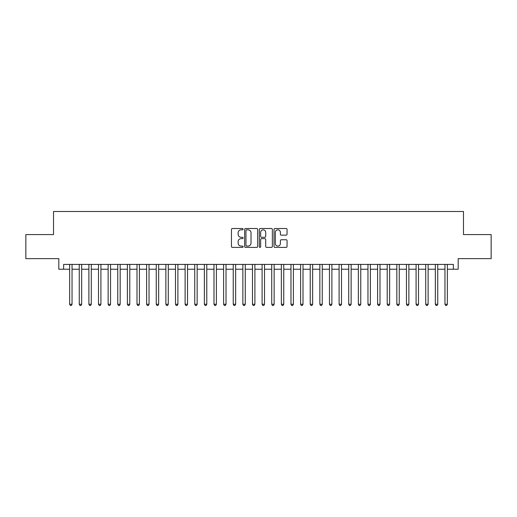 <?xml version="1.0" encoding="UTF-8"?>
<svg xmlns="http://www.w3.org/2000/svg" width="517" height="517" viewBox="0 0 517 517"><rect width="100%" height="100%" fill="white"/><g stroke="black" fill="none" stroke-linecap="round" stroke-linejoin="round"><path stroke-width="0.78" d="M243.1 229.167A0.659 0.659 0 0 0 242.441 228.508L232.404 228.508A0.944 0.944 0 0 0 231.461 229.451L231.461 246.454A0.944 0.944 0 0 0 232.404 247.397L242.441 247.397A0.659 0.659 0 0 0 243.1 246.738A0.659 0.659 0 0 0 242.441 246.079L241.142 246.079A3.024 3.024 0 0 1 238.117 243.055L238.117 241.639A3.024 3.024 0 0 1 241.142 238.615L242.441 238.615A0.659 0.659 0 0 0 243.1 237.956A0.659 0.659 0 0 0 242.441 237.29L241.142 237.29A3.024 3.024 0 0 1 238.117 234.272L238.117 232.85A3.024 3.024 0 0 1 241.142 229.832L242.441 229.832A0.659 0.659 0 0 0 243.1 229.167M286.108 235.164A0.944 0.944 0 0 0 287.051 234.22L287.051 229.451A0.944 0.944 0 0 0 286.108 228.508L274.96 228.508A0.944 0.944 0 0 0 274.016 229.451L274.016 246.454A0.944 0.944 0 0 0 274.96 247.397L286.108 247.397A0.944 0.944 0 0 0 287.051 246.454L287.051 240.696A0.944 0.944 0 0 0 286.108 239.746L281.338 239.746A0.944 0.944 0 0 0 280.388 240.696L280.388 243.552A2.527 2.527 0 0 1 277.862 246.079A2.527 2.527 0 0 1 275.335 243.552L275.335 232.359A2.527 2.527 0 0 1 277.862 229.832A2.527 2.527 0 0 1 280.388 232.359L280.388 234.22A0.944 0.944 0 0 0 281.338 235.164L286.108 235.164M63.623 269.228L63.623 264.42L453.377 264.42L453.377 269.228L458.191 269.228L458.191 258.642L491.15 258.642L491.15 234.582L463.484 234.582L463.484 211.492L53.516 211.492L53.516 234.582L25.85 234.582L25.85 258.642L58.809 258.642L58.809 269.228L69.64 269.228M257.673 229.451A0.944 0.944 0 0 0 256.729 228.508L245.581 228.508A0.944 0.944 0 0 0 244.638 229.451L244.638 246.454A0.944 0.944 0 0 0 245.581 247.397L256.729 247.397A0.944 0.944 0 0 0 257.673 246.454L257.673 229.451M260.271 228.508L271.419 228.508A0.944 0.944 0 0 1 272.362 229.451L272.362 246.454A0.944 0.944 0 0 1 271.419 247.397L266.649 247.397A0.944 0.944 0 0 1 265.706 246.454L265.706 239.558A0.944 0.944 0 0 0 264.756 238.615L261.596 238.615A0.944 0.944 0 0 0 260.652 239.558L260.652 246.738A0.659 0.659 0 0 1 259.986 247.397A0.659 0.659 0 0 1 259.327 246.738L259.327 229.451A0.944 0.944 0 0 1 260.271 228.508M72.044 269.228L79.263 269.228M81.667 269.228L88.885 269.228M91.289 269.228L98.508 269.228M100.912 269.228L108.131 269.228M110.535 269.228L117.753 269.228M120.164 269.228L127.376 269.228M129.786 269.228L137.005 269.228M139.409 269.228L146.628 269.228M149.032 269.228L156.25 269.228M158.654 269.228L165.873 269.228M168.277 269.228L175.496 269.228M177.9 269.228L185.118 269.228M187.529 269.228L194.741 269.228M197.151 269.228L204.37 269.228M206.774 269.228L213.993 269.228M216.397 269.228L223.615 269.228M226.019 269.228L233.238 269.228M235.642 269.228L242.861 269.228M245.265 269.228L252.483 269.228M254.894 269.228L262.106 269.228M264.517 269.228L271.735 269.228M274.139 269.228L281.358 269.228M283.762 269.228L290.981 269.228M293.385 269.228L300.603 269.228M303.007 269.228L310.226 269.228M312.63 269.228L319.849 269.228M322.259 269.228L329.471 269.228M331.882 269.228L339.1 269.228M341.504 269.228L348.723 269.228M351.127 269.228L358.346 269.228M360.75 269.228L367.968 269.228M370.372 269.228L377.591 269.228M379.995 269.228L387.214 269.228M389.624 269.228L396.836 269.228M399.247 269.228L406.465 269.228M408.869 269.228L416.088 269.228M418.492 269.228L425.711 269.228M428.115 269.228L435.333 269.228M437.737 269.228L444.956 269.228M447.36 269.228L453.377 269.228M246.622 229.832A0.659 0.659 0 0 0 245.963 230.492L245.963 245.413A0.659 0.659 0 0 0 246.622 246.079L247.992 246.079A3.024 3.024 0 0 0 251.016 243.055L251.016 232.85A3.024 3.024 0 0 0 247.992 229.832L246.622 229.832M265.706 232.404A2.527 2.527 0 0 0 263.179 229.878A2.527 2.527 0 0 0 260.652 232.404L260.652 236.347A0.944 0.944 0 0 0 261.596 237.29L264.756 237.29A0.944 0.944 0 0 0 265.706 236.347L265.706 232.404M72.044 264.42L72.044 304.261L69.64 304.261L69.64 264.42M72.044 304.261L71.32 305.508L70.357 305.508L69.64 304.261M81.667 264.42L81.667 304.261L79.263 304.261L79.263 264.42M81.667 304.261L80.943 305.508L79.98 305.508L79.263 304.261M91.289 264.42L91.289 304.261L88.885 304.261L88.885 264.42M91.289 304.261L90.565 305.508L89.609 305.508L88.885 304.261M100.912 264.42L100.912 304.261L98.508 304.261L98.508 264.42M100.912 304.261L100.195 305.508L99.232 305.508L98.508 304.261M110.535 264.42L110.535 304.261L108.131 304.261L108.131 264.42M110.535 304.261L109.817 305.508L108.854 305.508L108.131 304.261M120.164 264.42L120.164 304.261L117.753 304.261L117.753 264.42M120.164 304.261L119.44 305.508L118.477 305.508L117.753 304.261M129.786 264.42L129.786 304.261L127.376 304.261L127.376 264.42M129.786 304.261L129.063 305.508L128.1 305.508L127.376 304.261M139.409 264.42L139.409 304.261L137.005 304.261L137.005 264.42M139.409 304.261L138.685 305.508L137.722 305.508L137.005 304.261M149.032 264.42L149.032 304.261L146.628 304.261L146.628 264.42M149.032 304.261L148.308 305.508L147.345 305.508L146.628 304.261M158.654 264.42L158.654 304.261L156.25 304.261L156.25 264.42M158.654 304.261L157.931 305.508L156.974 305.508L156.25 304.261M168.277 264.42L168.277 304.261L165.873 304.261L165.873 264.42M168.277 304.261L167.56 305.508L166.597 305.508L165.873 304.261M177.9 264.42L177.9 304.261L175.496 304.261L175.496 264.42M177.9 304.261L177.182 305.508L176.219 305.508L175.496 304.261M187.529 264.42L187.529 304.261L185.118 304.261L185.118 264.42M187.529 304.261L186.805 305.508L185.842 305.508L185.118 304.261M197.151 264.42L197.151 304.261L194.741 304.261L194.741 264.42M197.151 304.261L196.428 305.508L195.465 305.508L194.741 304.261M206.774 264.42L206.774 304.261L204.37 304.261L204.37 264.42M206.774 304.261L206.05 305.508L205.087 305.508L204.37 304.261M216.397 264.42L216.397 304.261L213.993 304.261L213.993 264.42M216.397 304.261L215.673 305.508L214.71 305.508L213.993 304.261M226.019 264.42L226.019 304.261L223.615 304.261L223.615 264.42M226.019 304.261L225.296 305.508L224.339 305.508L223.615 304.261M235.642 264.42L235.642 304.261L233.238 304.261L233.238 264.42M235.642 304.261L234.925 305.508L233.962 305.508L233.238 304.261M245.265 264.42L245.265 304.261L242.861 304.261L242.861 264.42M245.265 304.261L244.547 305.508L243.585 305.508L242.861 304.261M254.894 264.42L254.894 304.261L252.483 304.261L252.483 264.42M254.894 304.261L254.17 305.508L253.207 305.508L252.483 304.261M264.517 264.42L264.517 304.261L262.106 304.261L262.106 264.42M264.517 304.261L263.793 305.508L262.83 305.508L262.106 304.261M274.139 264.42L274.139 304.261L271.735 304.261L271.735 264.42M274.139 304.261L273.415 305.508L272.453 305.508L271.735 304.261M283.762 264.42L283.762 304.261L281.358 304.261L281.358 264.42M283.762 304.261L283.038 305.508L282.075 305.508L281.358 304.261M293.385 264.42L293.385 304.261L290.981 304.261L290.981 264.42M293.385 304.261L292.661 305.508L291.704 305.508L290.981 304.261M303.007 264.42L303.007 304.261L300.603 304.261L300.603 264.42M303.007 304.261L302.29 305.508L301.327 305.508L300.603 304.261M312.63 264.42L312.63 304.261L310.226 304.261L310.226 264.42M312.63 304.261L311.913 305.508L310.95 305.508L310.226 304.261M322.259 264.42L322.259 304.261L319.849 304.261L319.849 264.42M322.259 304.261L321.535 305.508L320.572 305.508L319.849 304.261M331.882 264.42L331.882 304.261L329.471 304.261L329.471 264.42M331.882 304.261L331.158 305.508L330.195 305.508L329.471 304.261M341.504 264.42L341.504 304.261L339.1 304.261L339.1 264.42M341.504 304.261L340.781 305.508L339.818 305.508L339.1 304.261M351.127 264.42L351.127 304.261L348.723 304.261L348.723 264.42M351.127 304.261L350.403 305.508L349.44 305.508L348.723 304.261M360.75 264.42L360.75 304.261L358.346 304.261L358.346 264.42M360.75 304.261L360.026 305.508L359.069 305.508L358.346 304.261M370.372 264.42L370.372 304.261L367.968 304.261L367.968 264.42M370.372 304.261L369.655 305.508L368.692 305.508L367.968 304.261M379.995 264.42L379.995 304.261L377.591 304.261L377.591 264.42M379.995 304.261L379.278 305.508L378.315 305.508L377.591 304.261M389.624 264.42L389.624 304.261L387.214 304.261L387.214 264.42M389.624 304.261L388.9 305.508L387.937 305.508L387.214 304.261M399.247 264.42L399.247 304.261L396.836 304.261L396.836 264.42M399.247 304.261L398.523 305.508L397.56 305.508L396.836 304.261M408.869 264.42L408.869 304.261L406.465 304.261L406.465 264.42M408.869 304.261L408.146 305.508L407.183 305.508L406.465 304.261M418.492 264.42L418.492 304.261L416.088 304.261L416.088 264.42M418.492 304.261L417.768 305.508L416.805 305.508L416.088 304.261M428.115 264.42L428.115 304.261L425.711 304.261L425.711 264.42M428.115 304.261L427.391 305.508L426.435 305.508L425.711 304.261M437.737 264.42L437.737 304.261L435.333 304.261L435.333 264.42M437.737 304.261L437.02 305.508L436.057 305.508L435.333 304.261M447.36 264.42L447.36 304.261L444.956 304.261L444.956 264.42M447.36 304.261L446.643 305.508L445.68 305.508L444.956 304.261"/></g></svg>
